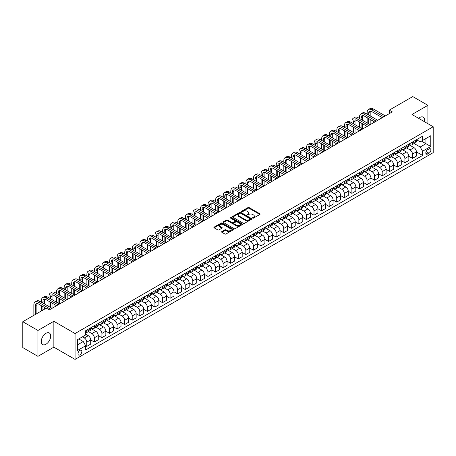 <?xml version="1.0" encoding="UTF-8"?>
<svg xmlns="http://www.w3.org/2000/svg" width="456" height="456" viewBox="0 0 456 456"><rect width="100%" height="100%" fill="white"/><g stroke="black" fill="none" stroke-linecap="round" stroke-linejoin="round"><path stroke-width="0.68" d="M252.698 218.116A0.587 0.342 0 0 0 253.53 218.116L259.846 214.468A0.844 0.484 0 0 0 260.097 214.126A0.844 0.484 0 0 0 259.846 213.784L249.141 207.6A0.844 0.484 0 0 0 247.95 207.6L241.634 211.248A0.587 0.342 0 0 0 242.467 211.732L243.282 211.259A2.69 1.556 0 0 1 247.089 211.259L247.984 211.772A2.69 1.556 0 0 1 248.771 212.872A2.69 1.556 0 0 1 247.984 213.972L247.163 214.445A0.587 0.342 0 0 0 247.996 214.924L248.816 214.451A2.69 1.556 0 0 1 252.624 214.451L253.513 214.964A2.69 1.556 0 0 1 254.3 216.064A2.69 1.556 0 0 1 253.513 217.164L252.698 217.637A0.587 0.342 0 0 0 252.698 218.116L252.698 217.637M45.976 344.234A6.686 3.859 120 0 0 50.348 338.341A6.686 3.859 120 0 0 49.322 332.983A6.686 3.859 120 0 0 45.976 333.319A6.686 3.859 120 0 0 41.61 339.207A6.686 3.859 120 0 0 42.636 344.565A6.686 3.859 120 0 0 45.976 344.234M424.433 121.695A6.686 3.859 120 0 0 423.208 117.124A6.686 3.859 120 0 0 419.868 117.454A6.686 3.859 120 0 0 418.637 118.349M79.914 354.871A2.742 1.585 120 0 0 81.704 352.454A2.742 1.585 120 0 0 81.282 350.254A2.742 1.585 120 0 0 79.914 350.39A2.742 1.585 120 0 0 78.124 352.807A2.742 1.585 120 0 0 78.54 355.002A2.742 1.585 120 0 0 79.914 354.871M221.838 231.568A0.844 0.484 0 0 0 221.593 231.916A0.844 0.484 0 0 0 221.838 232.258L224.842 233.991A0.844 0.484 0 0 0 226.033 233.991L233.05 229.938A0.844 0.484 0 0 0 233.301 229.596A0.844 0.484 0 0 0 233.05 229.254L222.346 223.07A0.844 0.484 0 0 0 221.154 223.07L214.138 227.122A0.844 0.484 0 0 0 213.892 227.464A0.844 0.484 0 0 0 214.138 227.812L217.763 229.904A0.844 0.484 0 0 0 218.954 229.904L221.958 228.171A0.844 0.484 0 0 0 222.203 227.829A0.844 0.484 0 0 0 221.958 227.487L220.157 226.444A2.252 1.3 0 0 1 219.501 225.526A2.252 1.3 0 0 1 220.892 224.329A2.252 1.3 0 0 1 223.343 224.608L230.388 228.678A2.252 1.3 0 0 1 231.049 229.596A2.252 1.3 0 0 1 229.659 230.799A2.252 1.3 0 0 1 227.208 230.514L226.033 229.835A0.844 0.484 0 0 0 224.842 229.835L221.838 231.568L221.838 232.258M53.859 321.28L37.951 330.463L22.8 321.719L22.8 347.609L37.951 356.353L53.859 347.17L75.063 359.413L75.063 333.524L53.859 321.28L53.859 347.17M427.899 123.696L427.899 105.33L411.99 114.513L433.2 126.757L75.063 333.524M427.899 105.33L412.748 96.586L389.264 110.141L389.264 113.641M22.8 321.719L46.284 308.159L49.311 309.909L392.297 111.891L389.264 110.141M243.344 223.315A0.844 0.484 0 0 0 244.53 223.315L251.552 219.262A0.844 0.484 0 0 0 251.797 218.914A0.844 0.484 0 0 0 251.552 218.572L240.842 212.393A0.844 0.484 0 0 0 239.656 212.393L232.634 216.446A0.844 0.484 0 0 0 232.389 216.788A0.844 0.484 0 0 0 232.634 217.13L243.344 223.315M230.821 218.247A0.587 0.342 0 0 1 231.414 218.327L231.414 217.626L242.301 223.913A0.844 0.484 0 0 1 242.546 224.255A0.844 0.484 0 0 1 242.301 224.597L235.285 228.65A0.844 0.484 0 0 1 234.093 228.65L223.389 222.471L223.389 221.781A0.844 0.484 0 0 0 223.138 222.129A0.844 0.484 0 0 0 223.389 222.471M223.389 221.781L226.393 220.048A0.844 0.484 0 0 1 227.578 220.048L231.922 222.556A0.844 0.484 0 0 0 233.113 222.556L235.102 221.405A0.844 0.484 0 0 0 235.353 221.063A0.844 0.484 0 0 0 235.102 220.721L230.582 218.11A0.587 0.342 0 0 1 231.414 217.626M429.016 148.907L427.688 149.676A2.656 1.533 120 0 0 425.95 152.019A2.656 1.533 120 0 0 426.36 154.145A2.656 1.533 120 0 0 427.688 154.014L429.016 153.244A2.656 1.533 120 0 0 430.755 150.902A2.656 1.533 120 0 0 430.344 148.776A2.656 1.533 120 0 0 429.016 148.907M75.063 359.413L433.2 152.652L433.2 126.757M416.505 139.724L420.17 141.839L422.598 140.437L422.598 136.207L85.671 330.725L85.671 334.96L77.491 339.686L77.491 350.459L85.671 345.739L85.671 349.969L422.598 155.45L422.598 151.215L420.17 147.014L414.145 143.537M422.598 140.437L430.777 135.717L430.777 146.49L422.598 151.215M37.951 330.463L37.951 356.353M421.447 141.103L425.927 143.691L425.927 138.516L430.777 135.717M420.17 147.014L425.927 143.691L430.777 146.49M77.491 344.861L83.248 341.538L78.763 338.95M85.671 345.773L86.76 346.4L86.76 342.165A3.426 1.978 -120 0 0 84.337 337.97L82.399 336.847M86.76 346.4L90.698 344.126L90.698 339.897A3.426 1.978 -120 0 0 88.276 335.696L85.671 334.191M90.698 339.931L94.335 342.028L94.335 337.793A3.426 1.978 -120 0 0 91.912 333.598L88.43 331.586M94.335 342.028L98.274 339.754L98.274 335.519A3.426 1.978 -120 0 0 95.851 331.324L90.698 328.348M98.274 335.553L101.91 337.657L101.91 333.421A3.426 1.978 -120 0 0 99.488 329.221L96.005 327.214M101.91 337.657L105.849 335.382L105.849 331.147A3.426 1.978 -120 0 0 103.426 326.946L98.274 323.977M105.849 331.181L109.486 333.279L109.486 329.05A3.426 1.978 -120 0 0 107.063 324.849L103.58 322.842M109.486 333.279L113.424 331.005L113.424 326.775A3.426 1.978 -120 0 0 111.002 322.574L105.849 319.605M113.424 326.809L117.061 328.907L117.061 324.678A3.426 1.978 -120 0 0 114.638 320.477L111.156 318.465M117.061 328.907L121 326.633L121 322.403A3.426 1.978 -120 0 0 118.577 318.202L113.424 315.227M121 322.438L124.636 324.535L124.636 320.3A3.426 1.978 -120 0 0 122.214 316.105L118.731 314.093M124.636 324.535L128.575 322.261L128.575 318.026A3.426 1.978 -120 0 0 126.152 313.831L121 310.855M128.575 318.06L132.211 320.163L132.211 315.928A3.426 1.978 -120 0 0 129.783 311.727L126.306 309.721M132.211 320.163L136.15 317.889L136.15 313.654A3.426 1.978 -120 0 0 133.722 309.459L128.575 306.483M136.15 313.688L139.787 315.791L139.787 311.556A3.426 1.978 -120 0 0 137.359 307.355L133.882 305.349M139.787 315.791L143.725 313.517L143.725 309.282A3.426 1.978 -120 0 0 141.297 305.081L136.15 302.111M143.725 309.316L147.356 311.414L147.356 307.184A3.426 1.978 -120 0 0 144.934 302.983L141.457 300.977M147.356 311.414L151.301 309.139L151.301 304.91A3.426 1.978 -120 0 0 148.873 300.709L143.725 297.734M151.301 304.944L154.932 307.042L154.932 302.807A3.426 1.978 -120 0 0 152.509 298.612L149.032 296.599M154.932 307.042L158.87 304.768L158.87 300.532A3.426 1.978 -120 0 0 156.448 296.337L151.301 293.362M158.87 300.572L162.507 302.67L162.507 298.435A3.426 1.978 -120 0 0 160.084 294.24L156.602 292.228M162.507 302.67L166.446 300.396L166.446 296.161A3.426 1.978 -120 0 0 164.023 291.965L158.87 288.99M166.446 296.195L170.082 298.298L170.082 294.063A3.426 1.978 -120 0 0 167.66 289.862L164.177 287.856M170.082 298.298L174.021 296.024L174.021 291.789A3.426 1.978 -120 0 0 171.599 287.588L166.446 284.618M174.021 291.823L177.658 293.92L177.658 289.691A3.426 1.978 -120 0 0 175.235 285.49L171.752 283.484M177.658 293.92L181.596 291.646L181.596 287.417A3.426 1.978 -120 0 0 179.174 283.216L174.021 280.24M181.596 287.451L185.233 289.549L185.233 285.313A3.426 1.978 -120 0 0 182.81 281.118L179.328 279.106M185.233 289.549L189.172 287.274L189.172 283.039A3.426 1.978 -120 0 0 186.749 278.844L181.596 275.869M189.172 283.079L192.808 285.177L192.808 280.942A3.426 1.978 -120 0 0 190.386 276.746L186.903 274.734M192.808 285.177L196.747 282.902L196.747 278.667A3.426 1.978 -120 0 0 194.324 274.472L189.172 271.497M196.747 278.701L200.383 280.805L200.383 276.57A3.426 1.978 -120 0 0 197.961 272.369L194.478 270.362M200.383 280.805L204.322 278.53L204.322 274.295A3.426 1.978 -120 0 0 201.9 270.094L196.747 267.125M204.322 274.33L207.959 276.427L207.959 272.198A3.426 1.978 -120 0 0 205.531 267.997L202.054 265.99M207.959 276.427L211.897 274.153L211.897 269.923A3.426 1.978 -120 0 0 209.475 265.723L204.322 262.747M211.897 269.958L215.534 272.055L215.534 267.82A3.426 1.978 -120 0 0 213.106 263.625L209.629 261.613M215.534 272.055L219.473 269.781L219.473 265.546A3.426 1.978 -120 0 0 217.045 261.351L211.897 258.375M219.473 265.586L223.109 267.683L223.109 263.448A3.426 1.978 -120 0 0 220.681 259.253L217.204 257.241M223.109 267.683L227.048 265.409L227.048 261.174A3.426 1.978 -120 0 0 224.62 256.979L219.473 254.003M227.048 261.208L230.679 263.311L230.679 259.076A3.426 1.978 -120 0 0 228.256 254.875L224.779 252.869M230.679 263.311L234.618 261.037L234.618 256.802A3.426 1.978 -120 0 0 232.195 252.601L227.048 249.631M234.618 256.836L238.254 258.934L238.254 254.704A3.426 1.978 -120 0 0 235.832 250.504L232.355 248.497M238.254 258.934L242.193 256.66L242.193 252.43A3.426 1.978 -120 0 0 239.77 248.229L234.618 245.26M242.193 252.464L245.83 254.562L245.83 250.333A3.426 1.978 -120 0 0 243.407 246.132L239.924 244.12M245.83 254.562L249.768 252.288L249.768 248.058A3.426 1.978 -120 0 0 247.346 243.857L242.193 240.882M249.768 248.092L253.405 250.19L253.405 245.955A3.426 1.978 -120 0 0 250.982 241.76L247.5 239.748M253.405 250.19L257.344 247.916L257.344 243.681A3.426 1.978 -120 0 0 254.921 239.485L249.768 236.51M257.344 243.715L260.98 245.818L260.98 241.583A3.426 1.978 -120 0 0 258.558 237.382L255.075 235.376M260.98 245.818L264.919 243.544L264.919 239.309A3.426 1.978 -120 0 0 262.496 235.114L257.344 232.138M264.919 239.343L268.555 241.446L268.555 237.211A3.426 1.978 -120 0 0 266.133 233.01L262.65 231.004M268.555 241.446L272.494 239.172L272.494 234.937A3.426 1.978 -120 0 0 270.072 230.736L264.919 227.766M272.494 234.971L276.131 237.069L276.131 232.839A3.426 1.978 -120 0 0 273.708 228.638L270.226 226.632M276.131 237.069L280.07 234.794L280.07 230.565A3.426 1.978 -120 0 0 277.647 226.364L272.494 223.389M280.07 230.599L283.706 232.697L283.706 228.462A3.426 1.978 -120 0 0 281.284 224.266L277.801 222.254M283.706 232.697L287.645 230.422L287.645 226.187A3.426 1.978 -120 0 0 285.222 221.992L280.07 219.017M287.645 226.227L291.281 228.325L291.281 224.09A3.426 1.978 -120 0 0 288.853 219.895L285.376 217.882M291.281 228.325L295.22 226.051L295.22 221.815A3.426 1.978 -120 0 0 292.792 217.62L287.645 214.645M295.22 221.85L298.857 223.953L298.857 219.718A3.426 1.978 -120 0 0 296.428 215.517L292.952 213.511M298.857 223.953L302.795 221.679L302.795 217.444A3.426 1.978 -120 0 0 300.367 213.243L295.22 210.273M302.795 217.478L306.426 219.575L306.426 215.346A3.426 1.978 -120 0 0 304.004 211.145L300.527 209.139M306.426 219.575L310.365 217.301L310.365 213.072A3.426 1.978 -120 0 0 307.942 208.871L302.795 205.895M310.365 213.106L314.002 215.203L314.002 210.968A3.426 1.978 -120 0 0 311.579 206.773L308.102 204.761M314.002 215.203L317.94 212.929L317.94 208.694A3.426 1.978 -120 0 0 315.518 204.499L310.365 201.523M317.94 208.734L321.577 210.832L321.577 206.596A3.426 1.978 -120 0 0 319.154 202.401L315.672 200.389M321.577 210.832L325.516 208.557L325.516 204.322A3.426 1.978 -120 0 0 323.093 200.127L317.94 197.152M325.516 204.356L329.152 206.46L329.152 202.225A3.426 1.978 -120 0 0 326.73 198.024L323.247 196.017M329.152 206.46L333.091 204.185L333.091 199.95A3.426 1.978 -120 0 0 330.668 195.749L325.516 192.78M333.091 199.984L336.727 202.082L336.727 197.853A3.426 1.978 -120 0 0 334.305 193.652L330.822 191.645M336.727 202.082L340.666 199.808L340.666 195.578A3.426 1.978 -120 0 0 338.244 191.377L333.091 188.402M340.666 195.613L344.303 197.71L344.303 193.475A3.426 1.978 -120 0 0 341.88 189.28L338.398 187.268M344.303 197.71L348.241 195.436L348.241 191.201A3.426 1.978 -120 0 0 345.819 187.006L340.666 184.03M348.241 191.241L351.878 193.338L351.878 189.103A3.426 1.978 -120 0 0 349.456 184.908L345.973 182.896M351.878 193.338L355.817 191.064L355.817 186.829A3.426 1.978 -120 0 0 353.394 182.634L348.241 179.658M355.817 186.863L359.453 188.966L359.453 184.731A3.426 1.978 -120 0 0 357.031 180.53L353.548 178.524M359.453 188.966L363.392 186.692L363.392 182.457A3.426 1.978 -120 0 0 360.97 178.256L355.817 175.286M363.392 182.491L367.029 184.589L367.029 180.359A3.426 1.978 -120 0 0 364.6 176.159L361.123 174.152M367.029 184.589L370.967 182.315L370.967 178.085A3.426 1.978 -120 0 0 368.539 173.884L363.392 170.915M370.967 178.119L374.604 180.217L374.604 175.987A3.426 1.978 -120 0 0 372.176 171.787L368.699 169.774M374.604 180.217L378.543 177.943L378.543 173.713A3.426 1.978 -120 0 0 376.114 169.512L370.967 166.537M378.543 173.747L382.179 175.845L382.179 171.61A3.426 1.978 -120 0 0 379.751 167.415L376.274 165.403M382.179 175.845L386.118 173.571L386.118 169.336A3.426 1.978 -120 0 0 383.69 165.14L378.543 162.165M386.118 169.37L389.749 171.473L389.749 167.238A3.426 1.978 -120 0 0 387.326 163.037L383.849 161.031M389.749 171.473L393.688 169.199L393.688 164.964A3.426 1.978 -120 0 0 391.265 160.768L386.118 157.793M393.688 164.998L397.324 167.101L397.324 162.866A3.426 1.978 -120 0 0 394.902 158.665L391.419 156.659M397.324 167.101L401.263 164.827L401.263 160.592A3.426 1.978 -120 0 0 398.84 156.391L393.688 153.421M401.263 160.626L404.899 162.724L404.899 158.494A3.426 1.978 -120 0 0 402.477 154.293L398.994 152.287M404.899 162.724L408.838 160.449L408.838 156.22A3.426 1.978 -120 0 0 406.416 152.019L401.263 149.044M408.838 156.254L412.475 158.352L412.475 154.117A3.426 1.978 -120 0 0 410.052 149.921L406.57 147.909M412.475 158.352L416.413 156.077L416.413 151.842A3.426 1.978 -120 0 0 413.991 147.647L408.838 144.672M408.929 144.096L410.052 144.74A3.426 1.978 -120 0 0 411.768 144.911A3.426 1.978 -120 0 0 412.475 143.344L412.475 142.05M401.354 148.468L402.477 149.118A3.426 1.978 -120 0 0 404.193 149.283A3.426 1.978 -120 0 0 404.899 147.715L404.899 146.422M393.779 152.84L394.902 153.49A3.426 1.978 -120 0 0 396.617 153.661A3.426 1.978 -120 0 0 397.324 152.087L397.324 150.793M386.203 157.217L387.326 157.861A3.426 1.978 -120 0 0 389.042 158.032A3.426 1.978 -120 0 0 389.749 156.465L389.749 155.165M378.634 161.589L379.751 162.233A3.426 1.978 -120 0 0 381.467 162.404A3.426 1.978 -120 0 0 382.179 160.837L382.179 159.543M371.059 165.961L372.176 166.611A3.426 1.978 -120 0 0 373.892 166.776A3.426 1.978 -120 0 0 374.604 165.209L374.604 163.915M363.483 170.333L364.6 170.983A3.426 1.978 -120 0 0 366.316 171.154A3.426 1.978 -120 0 0 367.029 169.581L367.029 168.287M355.908 174.705L357.031 175.355A3.426 1.978 -120 0 0 358.741 175.526A3.426 1.978 -120 0 0 359.453 173.953L359.453 172.659M348.333 179.083L349.456 179.727A3.426 1.978 -120 0 0 351.166 179.898A3.426 1.978 -120 0 0 351.878 178.33L351.878 177.036M340.757 183.454L341.88 184.099A3.426 1.978 -120 0 0 343.59 184.27A3.426 1.978 -120 0 0 344.303 182.702L344.303 181.408M333.182 187.826L334.305 188.476A3.426 1.978 -120 0 0 336.021 188.647A3.426 1.978 -120 0 0 336.727 187.074L336.727 185.78M325.607 192.198L326.73 192.848A3.426 1.978 -120 0 0 328.445 193.019A3.426 1.978 -120 0 0 329.152 191.446L329.152 190.152M318.031 196.576L319.154 197.22A3.426 1.978 -120 0 0 320.87 197.391A3.426 1.978 -120 0 0 321.577 195.823L321.577 194.53M310.456 200.948L311.579 201.592A3.426 1.978 -120 0 0 313.295 201.763A3.426 1.978 -120 0 0 314.002 200.195L314.002 198.901M302.887 205.32L304.004 205.969A3.426 1.978 -120 0 0 305.719 206.135A3.426 1.978 -120 0 0 306.426 204.567L306.426 203.273M295.311 209.692L296.428 210.341A3.426 1.978 -120 0 0 298.144 210.512A3.426 1.978 -120 0 0 298.857 208.939L298.857 207.645M287.736 214.069L288.853 214.713A3.426 1.978 -120 0 0 290.569 214.884A3.426 1.978 -120 0 0 291.281 213.317L291.281 212.017M280.161 218.441L281.284 219.085A3.426 1.978 -120 0 0 282.994 219.256A3.426 1.978 -120 0 0 283.706 217.689L283.706 216.395M272.585 222.813L273.708 223.463A3.426 1.978 -120 0 0 275.418 223.628A3.426 1.978 -120 0 0 276.131 222.061L276.131 220.767M265.01 227.185L266.133 227.835A3.426 1.978 -120 0 0 267.843 228.006A3.426 1.978 -120 0 0 268.555 226.432L268.555 225.139M257.435 231.562L258.558 232.207A3.426 1.978 -120 0 0 260.268 232.378A3.426 1.978 -120 0 0 260.98 230.81L260.98 229.51M249.859 235.934L250.982 236.578A3.426 1.978 -120 0 0 252.698 236.749A3.426 1.978 -120 0 0 253.405 235.182L253.405 233.888M242.284 240.306L243.407 240.956A3.426 1.978 -120 0 0 245.123 241.121A3.426 1.978 -120 0 0 245.83 239.554L245.83 238.26M234.709 244.678L235.832 245.328A3.426 1.978 -120 0 0 237.547 245.499A3.426 1.978 -120 0 0 238.254 243.926L238.254 242.632M227.134 249.05L228.256 249.7A3.426 1.978 -120 0 0 229.972 249.871A3.426 1.978 -120 0 0 230.679 248.298L230.679 247.004M219.564 253.428L220.681 254.072A3.426 1.978 -120 0 0 222.397 254.243A3.426 1.978 -120 0 0 223.109 252.675L223.109 251.381M211.989 257.8L213.106 258.444A3.426 1.978 -120 0 0 214.822 258.615A3.426 1.978 -120 0 0 215.534 257.047L215.534 255.753M204.413 262.171L205.531 262.821A3.426 1.978 -120 0 0 207.246 262.992A3.426 1.978 -120 0 0 207.959 261.419L207.959 260.125M196.838 266.543L197.961 267.193A3.426 1.978 -120 0 0 199.671 267.364A3.426 1.978 -120 0 0 200.383 265.791L200.383 264.497M189.263 270.921L190.386 271.565A3.426 1.978 -120 0 0 192.096 271.736A3.426 1.978 -120 0 0 192.808 270.169L192.808 268.875M181.687 275.293L182.81 275.937A3.426 1.978 -120 0 0 184.52 276.108A3.426 1.978 -120 0 0 185.233 274.54L185.233 273.247M174.112 279.665L175.235 280.315A3.426 1.978 -120 0 0 176.951 280.48A3.426 1.978 -120 0 0 177.658 278.912L177.658 277.618M166.537 284.037L167.66 284.686A3.426 1.978 -120 0 0 169.375 284.857A3.426 1.978 -120 0 0 170.082 283.284L170.082 281.99M158.962 288.414L160.084 289.058A3.426 1.978 -120 0 0 161.8 289.229A3.426 1.978 -120 0 0 162.507 287.662L162.507 286.368M151.386 292.786L152.509 293.43A3.426 1.978 -120 0 0 154.225 293.601A3.426 1.978 -120 0 0 154.932 292.034L154.932 290.74M143.817 297.158L144.934 297.808A3.426 1.978 -120 0 0 146.65 297.973A3.426 1.978 -120 0 0 147.356 296.406L147.356 295.112M136.241 301.53L137.359 302.18A3.426 1.978 -120 0 0 139.074 302.351A3.426 1.978 -120 0 0 139.787 300.778L139.787 299.484M128.666 305.908L129.783 306.552A3.426 1.978 -120 0 0 131.499 306.723A3.426 1.978 -120 0 0 132.211 305.155L132.211 303.856M121.091 310.279L122.214 310.924A3.426 1.978 -120 0 0 123.924 311.095A3.426 1.978 -120 0 0 124.636 309.527L124.636 308.233M113.515 314.651L114.638 315.301A3.426 1.978 -120 0 0 116.348 315.466A3.426 1.978 -120 0 0 117.061 313.899L117.061 312.605M105.94 319.023L107.063 319.673A3.426 1.978 -120 0 0 108.773 319.844A3.426 1.978 -120 0 0 109.486 318.271L109.486 316.977M98.365 323.395L99.488 324.045A3.426 1.978 -120 0 0 101.203 324.216A3.426 1.978 -120 0 0 101.91 322.643L101.91 321.349M90.79 327.773L91.912 328.417A3.426 1.978 -120 0 0 93.628 328.588A3.426 1.978 -120 0 0 94.335 327.02L94.335 325.726M416.413 151.882L422.598 155.45M411.768 144.911L415.707 142.637A3.426 1.978 -120 0 0 416.413 141.069L416.413 139.775M404.193 149.283L408.131 147.009A3.426 1.978 -120 0 0 408.838 145.441L408.838 144.147M396.617 153.661L400.556 151.386A3.426 1.978 -120 0 0 401.263 149.813L401.263 148.519M389.042 158.032L392.981 155.758A3.426 1.978 -120 0 0 393.688 154.191L393.688 152.891M381.467 162.404L385.405 160.13A3.426 1.978 -120 0 0 386.118 158.563L386.118 157.269M373.892 166.776L377.83 164.502A3.426 1.978 -120 0 0 378.543 162.934L378.543 161.641M366.316 171.154L370.255 168.88A3.426 1.978 -120 0 0 370.967 167.306L370.967 166.012M358.741 175.526L362.68 173.251A3.426 1.978 -120 0 0 363.392 171.684L363.392 170.384M351.166 179.898L355.104 177.623A3.426 1.978 -120 0 0 355.817 176.056L355.817 174.762M343.59 184.27L347.529 181.995A3.426 1.978 -120 0 0 348.241 180.428L348.241 179.134M336.021 188.647L339.959 186.373A3.426 1.978 -120 0 0 340.666 184.8L340.666 183.506M328.445 193.019L332.384 190.745A3.426 1.978 -120 0 0 333.091 189.172L333.091 187.878M320.87 197.391L324.809 195.117A3.426 1.978 -120 0 0 325.516 193.549L325.516 192.255M313.295 201.763L317.233 199.489A3.426 1.978 -120 0 0 317.94 197.921L317.94 196.627M305.719 206.135L309.658 203.86A3.426 1.978 -120 0 0 310.365 202.293L310.365 200.999M298.144 210.512L302.083 208.238A3.426 1.978 -120 0 0 302.795 206.665L302.795 205.371M290.569 214.884L294.508 212.61A3.426 1.978 -120 0 0 295.22 211.042L295.22 209.749M282.994 219.256L286.932 216.982A3.426 1.978 -120 0 0 287.645 215.414L287.645 214.12M275.418 223.628L279.357 221.354A3.426 1.978 -120 0 0 280.07 219.786L280.07 218.492M267.843 228.006L271.782 225.731A3.426 1.978 -120 0 0 272.494 224.158L272.494 222.864M260.268 232.378L264.212 230.103A3.426 1.978 -120 0 0 264.919 228.536L264.919 227.236M252.698 236.749L256.637 234.475A3.426 1.978 -120 0 0 257.344 232.908L257.344 231.614M245.123 241.121L249.061 238.847A3.426 1.978 -120 0 0 249.768 237.28L249.768 235.986M237.547 245.499L241.486 243.225A3.426 1.978 -120 0 0 242.193 241.651L242.193 240.358M229.972 249.871L233.911 247.597A3.426 1.978 -120 0 0 234.618 246.029L234.618 244.73M222.397 254.243L226.336 251.968A3.426 1.978 -120 0 0 227.048 250.401L227.048 249.107M214.822 258.615L218.76 256.34A3.426 1.978 -120 0 0 219.473 254.773L219.473 253.479M207.246 262.992L211.185 260.718A3.426 1.978 -120 0 0 211.897 259.145L211.897 257.851M199.671 267.364L203.61 265.09A3.426 1.978 -120 0 0 204.322 263.517L204.322 262.223M192.096 271.736L196.034 269.462A3.426 1.978 -120 0 0 196.747 267.894L196.747 266.6M184.52 276.108L188.459 273.834A3.426 1.978 -120 0 0 189.172 272.266L189.172 270.972M176.951 280.48L180.889 278.206A3.426 1.978 -120 0 0 181.596 276.638L181.596 275.344M169.375 284.857L173.314 282.583A3.426 1.978 -120 0 0 174.021 281.01L174.021 279.716M161.8 289.229L165.739 286.955A3.426 1.978 -120 0 0 166.446 285.388L166.446 284.094M154.225 293.601L158.164 291.327A3.426 1.978 -120 0 0 158.87 289.76L158.87 288.466M146.65 297.973L150.588 295.699A3.426 1.978 -120 0 0 151.301 294.131L151.301 292.837M139.074 302.351L143.013 300.077A3.426 1.978 -120 0 0 143.725 298.503L143.725 297.209M131.499 306.723L135.438 304.448A3.426 1.978 -120 0 0 136.15 302.881L136.15 301.581M123.924 311.095L127.862 308.82A3.426 1.978 -120 0 0 128.575 307.253L128.575 305.959M116.348 315.466L120.287 313.192A3.426 1.978 -120 0 0 121 311.625L121 310.331M108.773 319.844L112.712 317.57A3.426 1.978 -120 0 0 113.424 315.997L113.424 314.703M101.203 324.216L105.142 321.942A3.426 1.978 -120 0 0 105.849 320.374L105.849 319.075M93.628 328.588L97.567 326.314A3.426 1.978 -120 0 0 98.274 324.746L98.274 323.452M85.671 333.102A3.426 1.978 -120 0 0 86.053 332.96L89.992 330.685A3.426 1.978 -120 0 0 90.698 329.118L90.698 327.824M86.053 332.96A3.426 1.978 -120 0 0 86.76 331.392L86.76 330.098M83.248 341.538L85.671 345.739M252.932 218.202L253.513 217.865A2.69 1.556 0 0 0 254.3 216.765L254.3 216.064M248.771 212.872L248.771 213.573A2.69 1.556 0 0 1 247.984 214.673L247.397 215.01M259.846 213.784L259.846 214.468L249.141 208.301A0.844 0.484 0 0 0 247.95 208.301L241.868 211.812M251.541 219.268L240.842 213.089A0.844 0.484 0 0 0 239.656 213.089L232.645 217.136L232.634 216.446M250.065 219.159A0.587 0.342 0 0 0 250.065 218.675L240.665 213.248A0.587 0.342 0 0 0 239.833 213.248L238.972 213.75A2.69 1.556 0 0 0 238.18 214.844A2.69 1.556 0 0 0 238.972 215.945L245.396 219.655A2.69 1.556 0 0 0 249.198 219.655L250.065 219.159L250.065 219.855A0.587 0.342 0 0 0 250.236 219.615L250.236 218.914M238.18 214.844L238.18 215.545A2.69 1.556 0 0 0 238.972 216.646L238.972 215.945M250.065 219.855L249.198 220.356A2.69 1.556 0 0 1 245.396 220.356L238.972 216.646M223.4 222.477L226.393 220.75L226.393 220.048M235.353 221.063L235.353 221.764A0.844 0.484 0 0 1 235.102 222.106L233.113 223.258A0.844 0.484 0 0 1 231.922 223.258L227.578 220.75A0.844 0.484 0 0 0 226.393 220.75M231.414 218.327L242.29 224.608M236.43 225.156A2.252 1.3 0 0 0 238.881 225.441A2.252 1.3 0 0 0 240.266 224.238A2.252 1.3 0 0 0 239.611 223.32L237.126 221.884A0.844 0.484 0 0 0 235.934 221.884L233.945 223.035A0.844 0.484 0 0 0 233.7 223.383A0.844 0.484 0 0 0 233.945 223.725L236.43 225.156L236.43 225.857A2.252 1.3 0 0 0 238.881 226.142A2.252 1.3 0 0 0 240.266 224.939L240.266 224.238M233.7 223.383L233.7 224.078A0.844 0.484 0 0 0 233.945 224.426L233.945 223.725M236.43 225.857L233.945 224.426M231.049 229.596L231.049 230.297A2.252 1.3 0 0 1 229.659 231.494A2.252 1.3 0 0 1 227.208 231.215L226.033 230.536A0.844 0.484 0 0 0 224.842 230.536L221.85 232.264M219.501 225.526L219.501 226.227A2.252 1.3 0 0 0 220.157 227.145L220.157 226.444M221.958 227.487L221.958 228.171L220.157 227.145M233.05 229.254L233.05 229.938L222.346 223.771A0.844 0.484 0 0 0 221.154 223.771L214.149 227.818M367.148 114.165L367.148 112.415A6.43 3.711 60 0 1 368.482 109.474L369.993 108.596A6.43 3.711 60 0 1 373.207 108.916L385.326 115.915M368.482 109.474A6.43 3.711 60 0 1 371.691 109.793L383.815 116.787M382.299 117.665L371.691 111.538A4.286 2.474 -120 0 0 369.548 111.327A4.286 2.474 -120 0 0 368.665 113.287L368.665 115.037M370.449 111.133A4.286 2.474 -120 0 0 370.181 112.415L370.181 115.915M368.665 118.537L368.665 123.787M370.181 119.415L370.181 124.659L358.057 117.665L356.541 118.537L368.665 125.537M367.148 122.909L367.148 117.665M359.573 118.537L359.573 116.787A6.43 3.711 60 0 1 360.907 113.846L362.417 112.974A6.43 3.711 60 0 1 365.632 113.287L377.75 120.287M360.907 113.846A6.43 3.711 60 0 1 364.116 114.165L376.24 121.159M374.724 122.037L364.116 115.915A4.286 2.474 -120 0 0 361.978 115.704A4.286 2.474 -120 0 0 361.089 117.665L361.089 119.415M362.873 115.505A4.286 2.474 -120 0 0 362.605 116.787L362.605 120.287M361.089 122.909L361.089 128.159M362.605 123.787L362.605 129.031L350.482 122.037L348.971 122.909L361.089 129.909M359.573 127.287L359.573 122.037M367.148 126.409L356.541 120.287A4.286 2.474 -120 0 0 354.403 120.076A4.286 2.474 -120 0 0 353.514 122.037L353.514 123.787M355.298 119.877A4.286 2.474 -120 0 0 355.03 121.159L355.03 124.659M353.514 127.287L353.514 132.531M355.03 128.159L355.03 133.409L342.906 126.409L341.396 127.287L353.514 134.281M351.998 131.659L351.998 126.409M351.998 122.909L351.998 121.159A6.43 3.711 60 0 1 353.332 118.218A6.43 3.711 60 0 1 356.541 118.537M353.332 118.218L354.842 117.346A6.43 3.711 60 0 1 358.057 117.665M359.573 130.781L348.971 124.659A4.286 2.474 -120 0 0 346.828 124.448A4.286 2.474 -120 0 0 345.939 126.409L345.939 128.159M347.723 124.249A4.286 2.474 -120 0 0 347.455 125.537L347.455 129.031M345.939 131.659L345.939 136.903M347.455 132.531L347.455 137.78L335.337 130.781L333.82 131.659L345.939 138.652M344.422 136.03L344.422 130.781M344.422 127.287L344.422 125.537A6.43 3.711 60 0 1 345.756 122.59A6.43 3.711 60 0 1 348.971 122.909M345.756 122.59L347.272 121.718A6.43 3.711 60 0 1 350.482 122.037M351.998 135.158L341.396 129.031A4.286 2.474 -120 0 0 339.253 128.82A4.286 2.474 -120 0 0 338.363 130.781L338.363 132.531M340.147 128.626A4.286 2.474 -120 0 0 339.88 129.909L339.88 133.409M338.363 136.03L338.363 141.28M339.88 136.903L339.88 142.152L327.761 135.158L326.245 136.03L338.363 143.03M336.847 140.402L336.847 135.158M336.847 131.659L336.847 129.909A6.43 3.711 60 0 1 338.181 126.967A6.43 3.711 60 0 1 341.396 127.287M338.181 126.967L339.697 126.09A6.43 3.711 60 0 1 342.906 126.409M344.422 139.53L333.82 133.409A4.286 2.474 -120 0 0 331.677 133.192A4.286 2.474 -120 0 0 330.788 135.158L330.788 136.903M332.572 132.998A4.286 2.474 -120 0 0 332.304 134.281L332.304 137.78M330.788 140.402L330.788 145.652M332.304 141.28L332.304 146.524L320.186 139.53L318.67 140.402L330.788 147.402M329.272 144.774L329.272 139.53M329.272 136.03L329.272 134.281A6.43 3.711 60 0 1 330.606 131.339A6.43 3.711 60 0 1 333.82 131.659M330.606 131.339L332.122 130.462A6.43 3.711 60 0 1 335.337 130.781M336.847 143.902L326.245 137.78A4.286 2.474 -120 0 0 324.102 137.569A4.286 2.474 -120 0 0 323.213 139.53L323.213 141.28M324.997 137.37A4.286 2.474 -120 0 0 324.729 138.652L324.729 142.152M323.213 144.774L323.213 150.024M324.729 145.652L324.729 150.902L312.611 143.902L311.095 144.774L323.213 151.774M321.702 149.152L321.702 143.902M321.702 140.402L321.702 138.652A6.43 3.711 60 0 1 323.03 135.711A6.43 3.711 60 0 1 326.245 136.03M323.03 135.711L324.547 134.839A6.43 3.711 60 0 1 327.761 135.158M329.272 148.274L318.67 142.152A4.286 2.474 -120 0 0 316.527 141.941A4.286 2.474 -120 0 0 315.637 143.902L315.637 145.652M317.422 141.742A4.286 2.474 -120 0 0 317.154 143.03L317.154 146.524M315.637 149.152L315.637 154.396M317.154 150.024L317.154 155.274L305.035 148.274L303.519 149.152L315.637 156.146M314.127 153.524L314.127 148.274M314.127 144.774L314.127 143.03A6.43 3.711 60 0 1 315.455 140.083A6.43 3.711 60 0 1 318.67 140.402M315.455 140.083L316.971 139.211A6.43 3.711 60 0 1 320.186 139.53M321.702 152.652L311.095 146.524A4.286 2.474 -120 0 0 308.951 146.313A4.286 2.474 -120 0 0 308.068 148.274L308.068 150.024M309.846 146.114A4.286 2.474 -120 0 0 309.578 147.402L309.578 150.902M308.068 153.524L308.068 158.773M309.578 154.396L309.578 159.646L297.46 152.652L295.944 153.524L308.068 160.523M306.552 157.896L306.552 152.652M306.552 149.152L306.552 147.402A6.43 3.711 60 0 1 307.88 144.461A6.43 3.711 60 0 1 311.095 144.774M307.88 144.461L309.396 143.583A6.43 3.711 60 0 1 312.611 143.902M314.127 157.024L303.519 150.902A4.286 2.474 -120 0 0 301.376 150.685A4.286 2.474 -120 0 0 300.493 152.652L300.493 154.396M302.271 150.491A4.286 2.474 -120 0 0 302.003 151.774L302.003 155.274M300.493 157.896L300.493 163.145M302.003 158.773L302.003 164.017L289.885 157.024L288.369 157.896L300.493 164.895M298.976 162.268L298.976 157.024M298.976 153.524L298.976 151.774A6.43 3.711 60 0 1 300.304 148.833A6.43 3.711 60 0 1 303.519 149.152M300.304 148.833L301.821 147.955A6.43 3.711 60 0 1 305.035 148.274M306.552 161.395L295.944 155.274A4.286 2.474 -120 0 0 293.801 155.063A4.286 2.474 -120 0 0 292.917 157.024L292.917 158.773M294.701 154.863A4.286 2.474 -120 0 0 294.428 156.146L294.428 159.646M292.917 162.268L292.917 167.517M294.428 163.145L294.428 168.395L282.31 161.395L280.793 162.268L292.917 169.267M291.401 166.645L291.401 161.395M291.401 157.896L291.401 156.146A6.43 3.711 60 0 1 292.729 153.205A6.43 3.711 60 0 1 295.944 153.524M292.729 153.205L294.245 152.332A6.43 3.711 60 0 1 297.46 152.652M298.976 165.767L288.369 159.646A4.286 2.474 -120 0 0 286.225 159.435A4.286 2.474 -120 0 0 285.342 161.395L285.342 163.145M287.126 159.235A4.286 2.474 -120 0 0 286.858 160.523L286.858 164.017M285.342 166.645L285.342 171.889M286.858 167.517L286.858 172.767L274.734 165.767L273.224 166.645L285.342 173.639M283.826 171.017L283.826 165.767M283.826 162.268L283.826 160.523A6.43 3.711 60 0 1 285.16 157.576A6.43 3.711 60 0 1 288.369 157.896M285.16 157.576L286.67 156.704A6.43 3.711 60 0 1 289.885 157.024M291.401 170.139L280.793 164.017A4.286 2.474 -120 0 0 278.656 163.807A4.286 2.474 -120 0 0 277.767 165.767L277.767 167.517M279.551 163.607A4.286 2.474 -120 0 0 279.283 164.895L279.283 168.395M277.767 171.017L277.767 176.267M279.283 171.889L279.283 177.139L267.159 170.139L265.648 171.017L277.767 178.011M276.25 175.389L276.25 170.139M276.25 166.645L276.25 164.895A6.43 3.711 60 0 1 277.584 161.954A6.43 3.711 60 0 1 280.793 162.268M277.584 161.954L279.095 161.076A6.43 3.711 60 0 1 282.31 161.395M283.826 174.517L273.224 168.395A4.286 2.474 -120 0 0 271.081 168.178A4.286 2.474 -120 0 0 270.191 170.139L270.191 171.889M271.975 167.985A4.286 2.474 -120 0 0 271.708 169.267L271.708 172.767M270.191 175.389L270.191 180.639M271.708 176.267L271.708 181.511L259.589 174.517L258.073 175.389L270.191 182.389M268.675 179.761L268.675 174.517M268.675 171.017L268.675 169.267A6.43 3.711 60 0 1 270.009 166.326A6.43 3.711 60 0 1 273.224 166.645M270.009 166.326L271.525 165.448A6.43 3.711 60 0 1 274.734 165.767M276.25 178.889L265.648 172.767A4.286 2.474 -120 0 0 263.505 172.556A4.286 2.474 -120 0 0 262.616 174.517L262.616 176.267M264.4 172.357A4.286 2.474 -120 0 0 264.132 173.639L264.132 177.139M262.616 179.761L262.616 185.011M264.132 180.639L264.132 185.883L252.014 178.889L250.498 179.761L262.616 186.76M261.1 184.138L261.1 178.889M261.1 175.389L261.1 173.639A6.43 3.711 60 0 1 262.434 170.698A6.43 3.711 60 0 1 265.648 171.017M262.434 170.698L263.95 169.826A6.43 3.711 60 0 1 267.159 170.139M268.675 183.261L258.073 177.139A4.286 2.474 -120 0 0 255.93 176.928A4.286 2.474 -120 0 0 255.041 178.889L255.041 180.639M256.825 176.728A4.286 2.474 -120 0 0 256.557 178.011L256.557 181.511M255.041 184.138L255.041 189.382M256.557 185.011L256.557 190.26L244.439 183.261L242.923 184.138L255.041 191.132M253.525 188.51L253.525 183.261M253.525 179.761L253.525 178.011A6.43 3.711 60 0 1 254.858 175.07A6.43 3.711 60 0 1 258.073 175.389M254.858 175.07L256.375 174.198A6.43 3.711 60 0 1 259.589 174.517M261.1 187.633L250.498 181.511A4.286 2.474 -120 0 0 248.355 181.3A4.286 2.474 -120 0 0 247.465 183.261L247.465 185.011M249.25 181.1A4.286 2.474 -120 0 0 248.982 182.389L248.982 185.883M247.465 188.51L247.465 193.76M248.982 189.382L248.982 194.632L236.863 187.633L235.347 188.51L247.465 195.504M245.955 192.882L245.955 187.633M245.955 184.138L245.955 182.389A6.43 3.711 60 0 1 247.283 179.447A6.43 3.711 60 0 1 250.498 179.761M247.283 179.447L248.799 178.57A6.43 3.711 60 0 1 252.014 178.889M253.525 192.01L242.923 185.888A4.286 2.474 -120 0 0 240.779 185.672A4.286 2.474 -120 0 0 239.89 187.633L239.89 189.382M241.674 185.478A4.286 2.474 -120 0 0 241.406 186.76L241.406 190.26M239.89 192.882L239.89 198.132M241.406 193.76L241.406 199.004L229.288 192.01L227.772 192.882L239.89 199.882M238.38 197.254L238.38 192.01M238.38 188.51L238.38 186.76A6.43 3.711 60 0 1 239.708 183.819A6.43 3.711 60 0 1 242.923 184.138M239.708 183.819L241.224 182.941A6.43 3.711 60 0 1 244.439 183.261M245.949 196.382L235.347 190.26A4.286 2.474 -120 0 0 233.204 190.049A4.286 2.474 -120 0 0 232.315 192.01L232.315 193.76M234.099 189.85A4.286 2.474 -120 0 0 233.831 191.132L233.831 194.632M232.315 197.254L232.315 202.504M233.831 198.132L233.831 203.376L221.713 196.382L220.197 197.254L232.315 204.254M230.804 201.632L230.804 196.382M230.804 192.882L230.804 191.132A6.43 3.711 60 0 1 232.132 188.191A6.43 3.711 60 0 1 235.347 188.51M232.132 188.191L233.649 187.319A6.43 3.711 60 0 1 236.863 187.633M238.38 200.754L227.772 194.632A4.286 2.474 -120 0 0 225.629 194.421A4.286 2.474 -120 0 0 224.745 196.382L224.745 198.132M226.524 194.222A4.286 2.474 -120 0 0 226.256 195.504L226.256 199.004M224.745 201.632L224.745 206.876M226.256 202.504L226.256 207.754L214.138 200.754L212.621 201.632L224.745 208.626M223.229 206.004L223.229 200.754M223.229 197.254L223.229 195.504A6.43 3.711 60 0 1 224.557 192.563A6.43 3.711 60 0 1 227.772 192.882M224.557 192.563L226.073 191.691A6.43 3.711 60 0 1 229.288 192.01M230.804 205.126L220.197 199.004A4.286 2.474 -120 0 0 218.053 198.793A4.286 2.474 -120 0 0 217.17 200.754L217.17 202.504M218.954 198.594A4.286 2.474 -120 0 0 218.68 199.882L218.68 203.376M217.17 206.004L217.17 211.248M218.68 206.876L218.68 212.125L206.562 205.126L205.046 206.004L217.17 212.998M215.654 210.376L215.654 205.126M215.654 201.632L215.654 199.882A6.43 3.711 60 0 1 216.982 196.935A6.43 3.711 60 0 1 220.197 197.254M216.982 196.935L218.498 196.063A6.43 3.711 60 0 1 221.713 196.382M223.229 209.504L212.621 203.376A4.286 2.474 -120 0 0 210.478 203.165A4.286 2.474 -120 0 0 209.595 205.126L209.595 206.876M211.379 202.971A4.286 2.474 -120 0 0 211.111 204.254L211.111 207.754M209.595 210.376L209.595 215.625M211.111 211.248L211.111 216.497L198.987 209.504L197.476 210.376L209.595 217.375M208.078 214.747L208.078 209.504M208.078 206.004L208.078 204.254A6.43 3.711 60 0 1 209.412 201.313A6.43 3.711 60 0 1 212.621 201.632M209.412 201.313L210.923 200.435A6.43 3.711 60 0 1 214.138 200.754M215.654 213.875L205.046 207.754A4.286 2.474 -120 0 0 202.909 207.537A4.286 2.474 -120 0 0 202.019 209.504L202.019 211.248M203.803 207.343A4.286 2.474 -120 0 0 203.536 208.626L203.536 212.125M202.019 214.747L202.019 219.997M203.536 215.625L203.536 220.869L191.412 213.875L189.901 214.747L202.019 221.747M200.503 219.119L200.503 213.875M200.503 210.376L200.503 208.626A6.43 3.711 60 0 1 201.837 205.684A6.43 3.711 60 0 1 205.046 206.004M201.837 205.684L203.347 204.807A6.43 3.711 60 0 1 206.562 205.126M208.078 218.247L197.476 212.125A4.286 2.474 -120 0 0 195.333 211.915A4.286 2.474 -120 0 0 194.444 213.875L194.444 215.625M196.228 211.715A4.286 2.474 -120 0 0 195.96 212.998L195.96 216.497M194.444 219.119L194.444 224.369M195.96 219.997L195.96 225.247L183.836 218.247L182.326 219.119L194.444 226.119M192.928 223.497L192.928 218.247M192.928 214.747L192.928 212.998A6.43 3.711 60 0 1 194.262 210.056A6.43 3.711 60 0 1 197.476 210.376M194.262 210.056L195.772 209.184A6.43 3.711 60 0 1 198.987 209.504M200.503 222.619L189.901 216.497A4.286 2.474 -120 0 0 187.758 216.286A4.286 2.474 -120 0 0 186.869 218.247L186.869 219.997M188.653 216.087A4.286 2.474 -120 0 0 188.385 217.375L188.385 220.869M186.869 223.497L186.869 228.741M188.385 224.369L188.385 229.619L176.267 222.619L174.751 223.497L186.869 230.491M185.353 227.869L185.353 222.619M185.353 219.119L185.353 217.375A6.43 3.711 60 0 1 186.686 214.428A6.43 3.711 60 0 1 189.901 214.747M186.686 214.428L188.203 213.556A6.43 3.711 60 0 1 191.412 213.875M192.928 226.997L182.326 220.869A4.286 2.474 -120 0 0 180.183 220.658A4.286 2.474 -120 0 0 179.293 222.619L179.293 224.369M181.078 220.459A4.286 2.474 -120 0 0 180.81 221.747L180.81 225.247M179.293 227.869L179.293 233.119M180.81 228.741L180.81 233.991L168.691 226.997L167.175 227.869L179.293 234.868M177.777 232.241L177.777 226.997M177.777 223.497L177.777 221.747A6.43 3.711 60 0 1 179.111 218.806A6.43 3.711 60 0 1 182.326 219.119M179.111 218.806L180.627 217.928A6.43 3.711 60 0 1 183.836 218.247M185.353 231.369L174.751 225.247A4.286 2.474 -120 0 0 172.607 225.03A4.286 2.474 -120 0 0 171.718 226.997L171.718 228.741M173.502 224.836A4.286 2.474 -120 0 0 173.234 226.119L173.234 229.619M171.718 232.241L171.718 237.49M173.234 233.119L173.234 238.363L161.116 231.369L159.6 232.241L171.718 239.24M170.202 236.613L170.202 231.369M170.202 227.869L170.202 226.119A6.43 3.711 60 0 1 171.536 223.178A6.43 3.711 60 0 1 174.751 223.497M171.536 223.178L173.052 222.3A6.43 3.711 60 0 1 176.267 222.619M177.777 235.741L167.175 229.619A4.286 2.474 -120 0 0 165.032 229.408A4.286 2.474 -120 0 0 164.143 231.369L164.143 233.119M165.927 229.208A4.286 2.474 -120 0 0 165.659 230.491L165.659 233.991M164.143 236.613L164.143 241.862M165.659 237.49L165.659 242.74L153.541 235.741L152.025 236.613L164.143 243.612M162.632 240.99L162.632 235.741M162.632 232.241L162.632 230.491A6.43 3.711 60 0 1 163.96 227.55A6.43 3.711 60 0 1 167.175 227.869M163.96 227.55L165.477 226.678A6.43 3.711 60 0 1 168.691 226.997M170.202 240.112L159.6 233.991A4.286 2.474 -120 0 0 157.457 233.78A4.286 2.474 -120 0 0 156.568 235.741L156.568 237.49M158.352 233.58A4.286 2.474 -120 0 0 158.084 234.868L158.084 238.363M156.568 240.99L156.568 246.234M158.084 241.862L158.084 247.112L145.966 240.112L144.449 240.99L156.568 247.984M155.057 245.362L155.057 240.112M155.057 236.613L155.057 234.868A6.43 3.711 60 0 1 156.385 231.922A6.43 3.711 60 0 1 159.6 232.241M156.385 231.922L157.901 231.049A6.43 3.711 60 0 1 161.116 231.369M162.632 244.484L152.025 238.363A4.286 2.474 -120 0 0 149.881 238.152A4.286 2.474 -120 0 0 148.998 240.112L148.998 241.862M150.776 237.952A4.286 2.474 -120 0 0 150.508 239.24L150.508 242.74M148.998 245.362L148.998 250.612M150.508 246.234L150.508 251.484L138.39 244.484L136.874 245.362L148.998 252.356M147.482 249.734L147.482 244.484M147.482 240.99L147.482 239.24A6.43 3.711 60 0 1 148.81 236.299A6.43 3.711 60 0 1 152.025 236.613M148.81 236.299L150.326 235.421A6.43 3.711 60 0 1 153.541 235.741M155.057 248.862L144.449 242.74A4.286 2.474 -120 0 0 142.306 242.524A4.286 2.474 -120 0 0 141.423 244.484L141.423 246.234M143.201 242.33A4.286 2.474 -120 0 0 142.933 243.612L142.933 247.112M141.423 249.734L141.423 254.984M142.933 250.612L142.933 255.856L130.815 248.862L129.299 249.734L141.423 256.734M139.906 254.106L139.906 248.862M139.906 245.362L139.906 243.612A6.43 3.711 60 0 1 141.235 240.671A6.43 3.711 60 0 1 144.449 240.99M141.235 240.671L142.751 239.793A6.43 3.711 60 0 1 145.966 240.112M147.482 253.234L136.874 247.112A4.286 2.474 -120 0 0 134.731 246.901A4.286 2.474 -120 0 0 133.847 248.862L133.847 250.612M135.631 246.702A4.286 2.474 -120 0 0 135.364 247.984L135.364 251.484M133.847 254.106L133.847 259.356M135.364 254.984L135.364 260.228L123.24 253.234L121.724 254.106L133.847 261.106M132.331 258.484L132.331 253.234M132.331 249.734L132.331 247.984A6.43 3.711 60 0 1 133.659 245.043A6.43 3.711 60 0 1 136.874 245.362M133.659 245.043L135.175 244.171A6.43 3.711 60 0 1 138.39 244.484M139.906 257.606L129.299 251.484A4.286 2.474 -120 0 0 127.161 251.273A4.286 2.474 -120 0 0 126.272 253.234L126.272 254.984M128.056 251.074A4.286 2.474 -120 0 0 127.788 252.356L127.788 255.856M126.272 258.484L126.272 263.728M127.788 259.356L127.788 264.605L115.664 257.606L114.154 258.484L126.272 265.477M124.756 262.855L124.756 257.606M124.756 254.106L124.756 252.356A6.43 3.711 60 0 1 126.09 249.415A6.43 3.711 60 0 1 129.299 249.734M126.09 249.415L127.6 248.543A6.43 3.711 60 0 1 130.815 248.862M132.331 261.978L121.724 255.856A4.286 2.474 -120 0 0 119.586 255.645A4.286 2.474 -120 0 0 118.697 257.606L118.697 259.356M120.481 255.445A4.286 2.474 -120 0 0 120.213 256.734L120.213 260.233M118.697 262.855L118.697 268.105M120.213 263.728L120.213 268.977L108.089 261.978L106.579 262.855L118.697 269.849M117.181 267.227L117.181 261.978M117.181 258.484L117.181 256.734A6.43 3.711 60 0 1 118.514 253.792A6.43 3.711 60 0 1 121.724 254.106M118.514 253.792L120.025 252.915A6.43 3.711 60 0 1 123.24 253.234M124.756 266.355L114.154 260.233A4.286 2.474 -120 0 0 112.011 260.017A4.286 2.474 -120 0 0 111.121 261.978L111.121 263.728M112.906 259.823A4.286 2.474 -120 0 0 112.638 261.106L112.638 264.605M111.121 267.227L111.121 272.477M112.638 268.105L112.638 273.349L100.519 266.355L99.003 267.227L111.121 274.227M109.605 271.599L109.605 266.355M109.605 262.855L109.605 261.106A6.43 3.711 60 0 1 110.939 258.164A6.43 3.711 60 0 1 114.154 258.484M110.939 258.164L112.455 257.287A6.43 3.711 60 0 1 115.664 257.606M117.181 270.727L106.579 264.605A4.286 2.474 -120 0 0 104.435 264.394A4.286 2.474 -120 0 0 103.546 266.355L103.546 268.105M105.33 264.195A4.286 2.474 -120 0 0 105.062 265.477L105.062 268.977M103.546 271.599L103.546 276.849M105.062 272.477L105.062 277.721L92.944 270.727L91.428 271.599L103.546 278.599M102.03 275.977L102.03 270.727M102.03 267.227L102.03 265.477A6.43 3.711 60 0 1 103.364 262.536A6.43 3.711 60 0 1 106.579 262.855M103.364 262.536L104.88 261.664A6.43 3.711 60 0 1 108.089 261.978M109.605 275.099L99.003 268.977A4.286 2.474 -120 0 0 96.86 268.766A4.286 2.474 -120 0 0 95.971 270.727L95.971 272.477M97.755 268.567A4.286 2.474 -120 0 0 97.487 269.849L97.487 273.349M95.971 275.977L95.971 281.221M97.487 276.849L97.487 282.099L85.369 275.099L83.853 275.977L95.971 282.971M94.455 280.349L94.455 275.099M94.455 271.599L94.455 269.849A6.43 3.711 60 0 1 95.788 266.908A6.43 3.711 60 0 1 99.003 267.227M95.788 266.908L97.305 266.036A6.43 3.711 60 0 1 100.519 266.355M102.03 279.471L91.428 273.349A4.286 2.474 -120 0 0 89.285 273.138A4.286 2.474 -120 0 0 88.396 275.099L88.396 276.849M90.18 272.939A4.286 2.474 -120 0 0 89.912 274.227L89.912 277.721M88.396 280.349L88.396 285.593M89.912 281.221L89.912 286.471L77.794 279.471L76.277 280.349L88.396 287.343M86.885 284.721L86.885 279.471M86.885 275.977L86.885 274.227A6.43 3.711 60 0 1 88.213 271.28A6.43 3.711 60 0 1 91.428 271.599M88.213 271.28L89.729 270.408A6.43 3.711 60 0 1 92.944 270.727M94.455 283.849L83.853 277.721A4.286 2.474 -120 0 0 81.709 277.51A4.286 2.474 -120 0 0 80.82 279.471L80.82 281.221M82.604 277.316A4.286 2.474 -120 0 0 82.336 278.599L82.336 282.099M80.82 284.721L80.82 289.97M82.336 285.593L82.336 290.842L70.218 283.849L68.702 284.721L80.82 291.72M79.31 289.093L79.31 283.849M79.31 280.349L79.31 278.599A6.43 3.711 60 0 1 80.638 275.658A6.43 3.711 60 0 1 83.853 275.977M80.638 275.658L82.154 274.78A6.43 3.711 60 0 1 85.369 275.099M86.885 288.22L76.277 282.099A4.286 2.474 -120 0 0 74.134 281.882A4.286 2.474 -120 0 0 73.245 283.849L73.245 285.593M75.029 281.688A4.286 2.474 -120 0 0 74.761 282.971L74.761 286.471M73.245 289.093L73.245 294.342M74.761 289.97L74.761 295.214L62.643 288.22L61.127 289.093L73.245 296.092M71.734 293.464L71.734 288.22M71.734 284.721L71.734 282.971A6.43 3.711 60 0 1 73.063 280.03A6.43 3.711 60 0 1 76.277 280.349M73.063 280.03L74.579 279.152A6.43 3.711 60 0 1 77.794 279.471M79.31 292.592L68.702 286.471A4.286 2.474 -120 0 0 66.559 286.26A4.286 2.474 -120 0 0 65.675 288.22L65.675 289.97M67.454 286.06A4.286 2.474 -120 0 0 67.186 287.343L67.186 290.842M65.675 293.464L65.675 298.714M67.186 294.342L67.186 299.592L55.068 292.592L53.551 293.464L65.675 300.464M64.159 297.842L64.159 292.592M64.159 289.093L64.159 287.343A6.43 3.711 60 0 1 65.487 284.401A6.43 3.711 60 0 1 68.702 284.721M65.487 284.401L67.003 283.529A6.43 3.711 60 0 1 70.218 283.849M71.734 296.964L61.127 290.842A4.286 2.474 -120 0 0 58.984 290.632A4.286 2.474 -120 0 0 58.1 292.592L58.1 294.342M59.884 290.432A4.286 2.474 -120 0 0 59.611 291.72L59.611 295.214M58.1 297.842L58.1 303.086M59.611 298.714L59.611 303.964L47.492 296.964L45.976 297.842L58.1 304.836M56.584 302.214L56.584 296.964M56.584 293.464L56.584 291.72A6.43 3.711 60 0 1 57.912 288.773A6.43 3.711 60 0 1 61.127 289.093M57.912 288.773L59.428 287.901A6.43 3.711 60 0 1 62.643 288.22M64.159 301.342L53.551 295.214A4.286 2.474 -120 0 0 51.408 295.003A4.286 2.474 -120 0 0 50.525 296.964L50.525 298.714M52.309 294.804A4.286 2.474 -120 0 0 52.041 296.092L52.041 299.592M50.525 302.214L50.525 307.464M52.041 303.086L52.041 308.336L39.917 301.342L38.407 302.214L50.525 309.214M49.009 306.586L49.009 301.342M49.009 297.842L49.009 296.092A6.43 3.711 60 0 1 50.342 293.151A6.43 3.711 60 0 1 53.551 293.464M50.342 293.151L51.853 292.273A6.43 3.711 60 0 1 55.068 292.592M56.584 305.714L45.976 299.592A4.286 2.474 -120 0 0 43.839 299.375A4.286 2.474 -120 0 0 42.949 301.342L42.949 303.086M44.734 299.182A4.286 2.474 -120 0 0 44.466 300.464L44.466 303.964M42.949 306.586L42.949 310.086M44.466 307.464L44.466 309.214M41.433 310.958L41.433 305.714M41.433 302.214L41.433 300.464A6.43 3.711 60 0 1 42.767 297.523A6.43 3.711 60 0 1 45.976 297.842M42.767 297.523L44.278 296.645A6.43 3.711 60 0 1 47.492 296.964M45.976 308.336L38.407 303.964A4.286 2.474 -120 0 0 36.263 303.753A4.286 2.474 -120 0 0 35.374 305.714L35.374 314.458M37.158 303.553A4.286 2.474 -120 0 0 36.89 304.836L36.89 313.585M33.858 315.335L33.858 304.836A6.43 3.711 60 0 1 35.192 301.895A6.43 3.711 60 0 1 38.407 302.214M35.192 301.895L36.708 301.023A6.43 3.711 60 0 1 39.917 301.342M84.337 337.97L88.276 335.696M91.912 333.598L95.851 331.324M99.488 329.221L103.426 326.946M107.063 324.849L111.002 322.574M114.638 320.477L118.577 318.202M122.214 316.105L126.152 313.831M129.783 311.727L133.722 309.459M137.359 307.355L141.297 305.081M144.934 302.983L148.873 300.709M152.509 298.612L156.448 296.337M160.084 294.24L164.023 291.965M167.66 289.862L171.599 287.588M175.235 285.49L179.174 283.216M182.81 281.118L186.749 278.844M190.386 276.746L194.324 274.472M197.961 272.369L201.9 270.094M205.531 267.997L209.475 265.723M213.106 263.625L217.045 261.351M220.681 259.253L224.62 256.979M228.256 254.875L232.195 252.601M235.832 250.504L239.77 248.229M243.407 246.132L247.346 243.857M250.982 241.76L254.921 239.485M258.558 237.382L262.496 235.114M266.133 233.01L270.072 230.736M273.708 228.638L277.647 226.364M281.284 224.266L285.222 221.992M288.853 219.895L292.792 217.62M296.428 215.517L300.367 213.243M304.004 211.145L307.942 208.871M311.579 206.773L315.518 204.499M319.154 202.401L323.093 200.127M326.73 198.024L330.668 195.749M334.305 193.652L338.244 191.377M341.88 189.28L345.819 187.006M349.456 184.908L353.394 182.634M357.031 180.53L360.97 178.256M364.6 176.159L368.539 173.884M372.176 171.787L376.114 169.512M379.751 167.415L383.69 165.14M387.326 163.037L391.265 160.768M394.902 158.665L398.84 156.391M402.477 154.293L406.416 152.019M410.052 149.921L413.991 147.647M412.475 143.344L416.413 141.069M412.475 154.117L416.413 151.842M404.899 158.494L408.838 156.22M404.899 147.715L408.838 145.441M397.324 162.866L401.263 160.592M397.324 152.087L401.263 149.813M389.749 167.238L393.688 164.964M389.749 156.465L393.688 154.191M382.179 171.61L386.118 169.336M382.179 160.837L386.118 158.563M374.604 175.987L378.543 173.713M374.604 165.209L378.543 162.934M367.029 180.359L370.967 178.085M367.029 169.581L370.967 167.306M359.453 184.731L363.392 182.457M359.453 173.953L363.392 171.684M351.878 189.103L355.817 186.829M351.878 178.33L355.817 176.056M344.303 193.475L348.241 191.201M344.303 182.702L348.241 180.428M336.727 197.853L340.666 195.578M336.727 187.074L340.666 184.8M329.152 202.225L333.091 199.95M329.152 191.446L333.091 189.172M321.577 206.596L325.516 204.322M321.577 195.823L325.516 193.549M314.002 210.968L317.94 208.694M314.002 200.195L317.94 197.921M306.426 215.346L310.365 213.072M306.426 204.567L310.365 202.293M298.857 219.718L302.795 217.444M298.857 208.939L302.795 206.665M291.281 224.09L295.22 221.815M291.281 213.317L295.22 211.042M283.706 228.462L287.645 226.187M283.706 217.689L287.645 215.414M276.131 232.839L280.07 230.565M276.131 222.061L280.07 219.786M268.555 237.211L272.494 234.937M268.555 226.432L272.494 224.158M260.98 241.583L264.919 239.309M260.98 230.81L264.919 228.536M253.405 245.955L257.344 243.681M253.405 235.182L257.344 232.908M245.83 250.333L249.768 248.058M245.83 239.554L249.768 237.28M238.254 254.704L242.193 252.43M238.254 243.926L242.193 241.651M230.679 259.076L234.618 256.802M230.679 248.298L234.618 246.029M223.109 263.448L227.048 261.174M223.109 252.675L227.048 250.401M215.534 267.82L219.473 265.546M215.534 257.047L219.473 254.773M207.959 272.198L211.897 269.923M207.959 261.419L211.897 259.145M200.383 276.57L204.322 274.295M200.383 265.791L204.322 263.517M192.808 280.942L196.747 278.667M192.808 270.169L196.747 267.894M185.233 285.313L189.172 283.039M185.233 274.54L189.172 272.266M177.658 289.691L181.596 287.417M177.658 278.912L181.596 276.638M170.082 294.063L174.021 291.789M170.082 283.284L174.021 281.01M162.507 298.435L166.446 296.161M162.507 287.662L166.446 285.388M154.932 302.807L158.87 300.532M154.932 292.034L158.87 289.76M147.356 307.184L151.301 304.91M147.356 296.406L151.301 294.131M139.787 311.556L143.725 309.282M139.787 300.778L143.725 298.503M132.211 315.928L136.15 313.654M132.211 305.155L136.15 302.881M124.636 320.3L128.575 318.026M124.636 309.527L128.575 307.253M117.061 324.678L121 322.403M117.061 313.899L121 311.625M109.486 329.05L113.424 326.775M109.486 318.271L113.424 315.997M101.91 333.421L105.849 331.147M101.91 322.643L105.849 320.374M94.335 337.793L98.274 335.519M94.335 327.02L98.274 324.746M86.76 342.165L90.698 339.897M86.76 331.392L90.698 329.118M426.115 151.569L429.016 153.244M425.807 152.931L427.688 154.014M253.513 217.865L253.513 217.164M247.163 214.924L247.163 214.445M247.984 214.673L247.984 213.972M241.634 211.732L241.634 211.248M247.95 208.301L247.95 207.6M249.141 208.301L249.141 207.6M239.656 213.089L239.656 212.393M240.842 213.089L240.842 212.393M251.552 219.262L251.552 218.572M245.396 220.356L245.396 219.655M249.198 220.356L249.198 219.655M227.578 220.75L227.578 220.048M231.922 223.258L231.922 222.556M233.113 223.258L233.113 222.556M235.102 222.106L235.102 221.405M242.301 224.597L242.301 223.913M224.842 230.536L224.842 229.835M226.033 230.536L226.033 229.835M227.208 231.215L227.208 230.514M214.138 227.812L214.138 227.122M221.154 223.771L221.154 223.07M222.346 223.771L222.346 223.07M373.207 108.916L371.691 109.793M370.181 112.415L368.665 113.287M365.632 113.287L364.116 114.165M362.605 116.787L361.089 117.665M355.03 121.159L353.514 122.037M347.455 125.537L345.939 126.409M339.88 129.909L338.363 130.781M332.304 134.281L330.788 135.158M324.729 138.652L323.213 139.53M317.154 143.03L315.637 143.902M309.578 147.402L308.068 148.274M302.003 151.774L300.493 152.652M294.428 156.146L292.917 157.024M286.858 160.523L285.342 161.395M279.283 164.895L277.767 165.767M271.708 169.267L270.191 170.139M264.132 173.639L262.616 174.517M256.557 178.011L255.041 178.889M248.982 182.389L247.465 183.261M241.406 186.76L239.89 187.633M233.831 191.132L232.315 192.01M226.256 195.504L224.745 196.382M218.68 199.882L217.17 200.754M211.111 204.254L209.595 205.126M203.536 208.626L202.019 209.504M195.96 212.998L194.444 213.875M188.385 217.375L186.869 218.247M180.81 221.747L179.293 222.619M173.234 226.119L171.718 226.997M165.659 230.491L164.143 231.369M158.084 234.868L156.568 235.741M150.508 239.24L148.998 240.112M142.933 243.612L141.423 244.484M135.364 247.984L133.847 248.862M127.788 252.356L126.272 253.234M120.213 256.734L118.697 257.606M112.638 261.106L111.121 261.978M105.062 265.477L103.546 266.355M97.487 269.849L95.971 270.727M89.912 274.227L88.396 275.099M82.336 278.599L80.82 279.471M74.761 282.971L73.245 283.849M67.186 287.343L65.675 288.22M59.611 291.72L58.1 292.592M52.041 296.092L50.525 296.964M44.466 300.464L42.949 301.342M36.89 304.836L35.374 305.714"/></g></svg>
